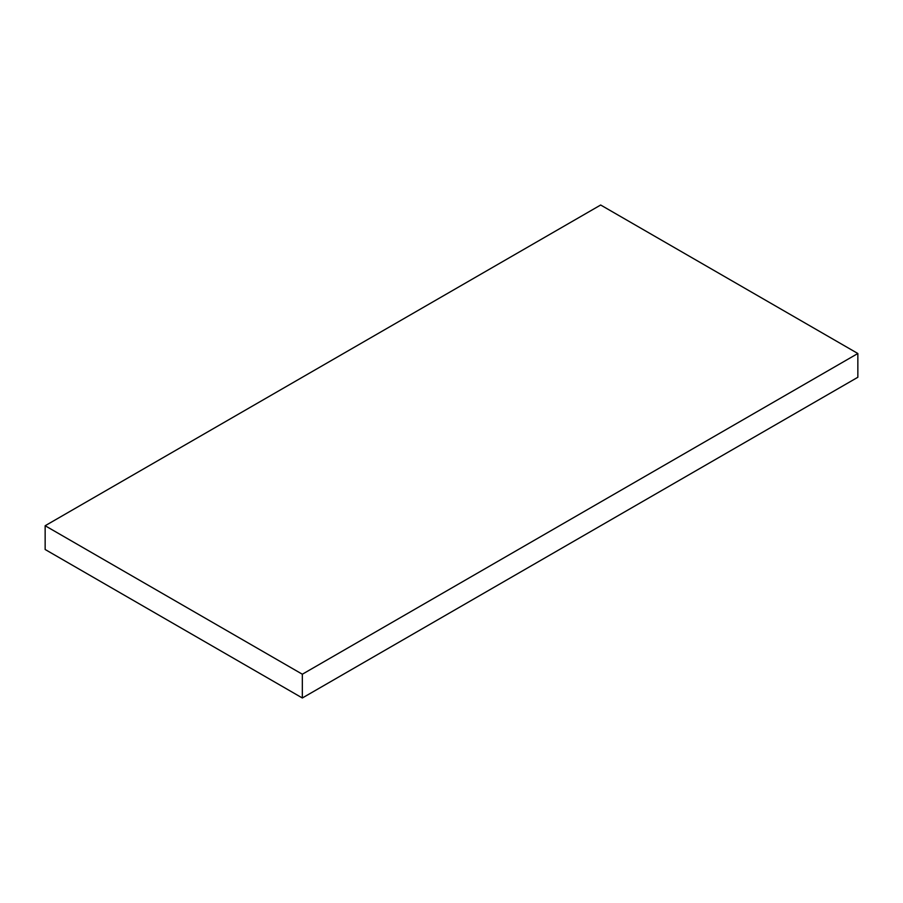 <?xml version="1.0" encoding="UTF-8"?>
<svg xmlns="http://www.w3.org/2000/svg" width="903" height="903" viewBox="0 0 903 903"><rect width="100%" height="100%" fill="white"/><g stroke="black" fill="none" stroke-linecap="round" stroke-linejoin="round"><path stroke-width="1.35" d="M45.15 549.498L302.336 697.985L302.336 674.225L45.15 525.738L45.15 549.498M302.336 674.225L857.85 353.502L857.85 377.262L302.336 697.985M857.85 353.502L600.664 205.015L45.15 525.738"/></g></svg>
